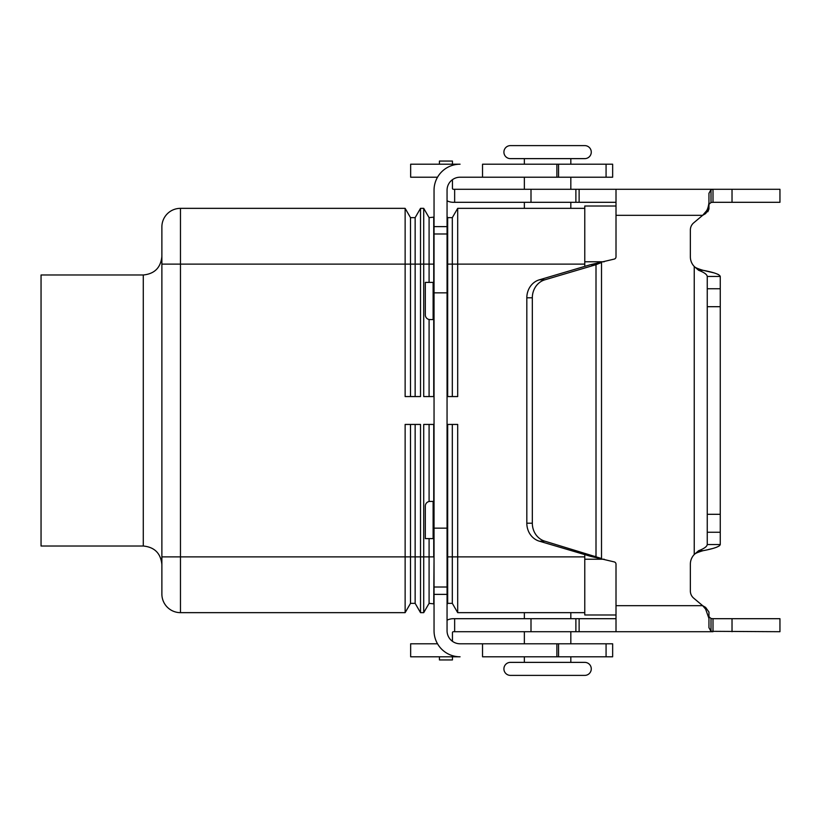 <?xml version="1.0" encoding="UTF-8"?>
<svg xmlns="http://www.w3.org/2000/svg" width="821" height="821" viewBox="0 0 821 821"><rect width="100%" height="100%" fill="white"/><g stroke="black" fill="none" stroke-linecap="round" stroke-linejoin="round"><path stroke-width="1.23" d="M710.247 189.292L712.997 189.292L712.997 202.305L779.95 202.305L779.95 189.292L453.366 189.292A0.934 0.934 0 0 1 452.443 188.368L452.443 179.686A13.013 13.013 0 0 1 460.068 177.213A13.013 13.013 0 0 0 447.055 190.226L447.055 630.774A13.013 13.013 0 0 0 460.068 643.787L612.651 643.787L612.651 656.8L606.072 656.8L606.072 643.787M712.997 618.695L779.95 618.695L779.95 631.708L711.007 631.318L708.954 627.696L708.954 616.694L711.007 618.5L712.997 618.695L712.997 631.708L616.007 631.708L616.007 564.171A2.319 2.319 0 0 0 614.282 561.923L590.504 556.31L596.005 556.31L596.005 264.69L544.805 279.828A18.585 16.851 -90 0 0 532.326 297.787L532.326 523.213A18.585 16.851 90 0 0 544.805 541.172L601.506 558.496L601.506 262.504L596.005 264.69L590.504 264.69L614.282 259.077A2.319 2.319 0 0 0 616.007 256.829L616.007 189.292M453.366 202.305L454.649 202.305L453.366 202.305A13.936 13.936 0 0 1 447.055 200.796M454.649 189.292L454.649 202.305L616.007 202.305M720.263 276.451L707.25 276.451C706.953 274.409 704.079 272.356 698.63 270.304L694.238 266.476C694.925 267.482 697.86 268.765 703.033 270.304C713.911 272.346 719.648 274.399 720.263 276.451L720.263 544.549C719.668 546.591 713.931 548.644 703.033 550.696C697.86 552.235 694.925 553.518 694.238 554.524L698.63 550.696C704.079 548.654 706.943 546.601 707.25 544.549L707.25 306.695L720.263 306.695M690.358 256.829A13.936 13.936 0 0 0 694.238 266.476A13.936 13.936 0 0 1 690.358 256.829L690.358 229.983A9.298 9.298 0 0 1 693.683 222.86A9.298 9.298 0 0 0 690.358 229.983M712.997 202.305L711.007 202.5L708.954 204.296M711.007 189.682L711.007 202.5L708.954 204.306L708.954 193.304L708.954 208.934L708.954 202.551L708.954 208.934L705.629 213.593L702.673 215.318L705.629 211.88C707.292 210.381 708.39 207.272 708.954 202.551L708.954 193.304L711.007 189.682L712.997 189.292M616.007 215.318L702.673 215.318L693.683 222.86M707.25 276.451L707.25 306.695M452.443 164.2L452.443 161.06L439.43 161.06L439.43 164.2M452.443 161.06L439.43 161.06L452.443 161.06M590.504 264.69L539.315 279.828A18.585 16.851 90 0 0 526.825 297.787L526.825 523.213A18.585 16.851 -90 0 0 539.315 541.172L590.504 556.31M708.954 627.696L708.954 616.694L708.954 627.696L708.954 618.449L705.629 609.12L702.673 605.682L693.683 598.14A9.298 9.298 0 0 1 690.358 591.017L690.358 564.171A13.936 13.936 0 0 1 694.238 554.524C694.925 553.518 697.86 552.235 703.033 550.696L703.576 550.583M707.25 544.549L720.263 544.549L719.309 545.903M616.007 605.682L702.673 605.682L705.629 607.407L708.954 612.066L708.954 618.449L708.954 612.066L705.629 607.407L705.629 609.12M710.247 631.708L712.997 631.708M616.007 631.708L453.366 631.708A0.934 0.934 0 0 0 452.443 632.632L452.443 641.314A13.013 13.013 0 0 0 460.068 643.787M447.055 620.204A13.936 13.936 0 0 1 453.366 618.695L616.007 618.695M454.649 631.708L454.649 618.695L453.366 618.695M452.443 656.8L452.443 659.94L439.43 659.94L439.43 656.8M452.443 188.368A0.934 0.934 0 0 0 453.366 189.292M718.662 274.686L717.349 274.06M713.777 272.829L703.033 270.304C697.86 268.765 694.925 267.482 694.238 266.476L694.238 554.524A13.936 13.936 0 0 0 690.358 564.171M707.815 211.787L708.954 208.975M708.184 549.588L711.848 548.695M714.537 547.935L716.671 547.207M690.358 591.017A9.298 9.298 0 0 0 693.683 598.14M453.366 631.708A0.934 0.934 0 0 0 452.443 632.632M510.416 675.385L584.768 675.385L510.416 675.385A6.506 6.506 0 0 1 503.909 668.879A6.506 6.506 0 0 1 510.416 662.373L524.352 662.373L524.352 656.8M570.831 656.8L570.831 662.373L584.768 662.373A6.506 6.506 0 0 1 591.274 668.879A6.506 6.506 0 0 1 584.768 675.385M510.416 158.627L584.768 158.627A6.506 6.506 0 0 0 591.274 152.121A6.506 6.506 0 0 0 584.768 145.615L510.416 145.615A6.506 6.506 0 0 0 503.909 152.121A6.506 6.506 0 0 0 510.416 158.627L524.352 158.627L510.416 158.627A6.506 6.506 0 0 1 503.909 152.121M584.768 662.373L510.416 662.373L584.768 662.373M161.881 226.935A18.585 18.585 0 0 1 167.32 213.788A18.585 18.585 0 0 0 161.881 226.935L161.881 594.065A18.585 18.585 0 0 0 180.466 612.651L180.466 208.349L405.133 208.349L410.5 217.647L410.5 264.116L405.133 264.116L405.133 208.349M143.285 546.016L143.285 274.984L41.05 274.984L41.05 546.016L143.285 546.016C154.564 547.125 160.762 553.323 161.881 564.602M434.042 217.103L429.085 217.647L423.718 208.349L420.516 208.349L420.516 396.564L405.133 396.564L405.133 264.116L161.881 264.116L161.881 256.398C160.762 267.677 154.564 273.875 143.285 274.984M570.831 612.651L570.831 618.695L570.831 612.651M570.831 631.708L570.831 643.787L570.831 631.708M524.352 643.787L524.352 631.708L524.352 643.787M524.352 618.695L524.352 612.651L524.352 618.695M570.831 208.349L570.831 202.305M570.831 189.292L570.831 177.213M524.352 177.213L524.352 189.292M524.352 202.305L524.352 208.349M570.831 164.2L570.831 158.627M524.352 158.627L524.352 164.2M503.909 668.879A6.506 6.506 0 0 1 510.416 662.373M584.768 145.615L510.416 145.615L584.768 145.615M410.5 396.564L410.5 264.116L415.149 264.116L415.149 217.647L410.5 217.647M420.516 208.349L415.149 217.647M415.149 396.564L415.149 264.116L423.718 264.116L423.718 208.349M433.734 282.393L433.734 217.647M433.734 396.564L433.734 319.574M429.085 282.393L429.085 217.647M429.085 396.564L429.085 319.482M434.042 396.564L423.718 396.564L423.718 264.116L434.042 264.116M434.042 282.393L425.329 282.393L425.329 314.925A4.649 4.649 0 0 0 429.978 319.574L434.042 319.574M447.681 396.564L447.681 217.647L447.055 216.57M584.768 208.349L457.687 208.349L452.32 217.647L447.681 217.647M452.32 396.564L452.32 217.647M457.687 208.349L457.687 396.564L447.055 396.564M410.5 424.436L410.5 556.884L405.133 556.884L405.133 424.436L420.516 424.436L420.516 612.651L415.149 603.353L410.5 603.353L405.133 612.651L405.133 556.884L161.881 556.884M415.149 424.436L415.149 603.353M429.085 538.607L429.085 603.353L423.718 612.651L423.718 556.884L410.5 556.884L410.5 603.353L405.133 612.651L180.466 612.651M434.042 603.897L429.085 603.353L423.718 612.651L420.516 612.651M433.734 538.607L433.734 556.884L423.718 556.884L423.718 424.436L434.042 424.436M429.085 424.436L429.085 501.518M434.042 556.884L433.734 603.353M429.978 501.426A4.649 4.649 0 0 0 425.329 506.075A4.649 4.649 0 0 1 429.978 501.426L434.042 501.426M433.734 424.436L433.734 501.426M447.055 424.436L457.687 424.436L457.687 612.651L452.32 603.353L447.681 603.353L447.055 604.43L447.681 603.353L447.681 556.884L447.055 556.884M447.681 424.436L447.681 556.884L452.32 556.884L452.32 603.353M452.32 424.436L452.32 556.884L584.768 556.884M584.768 612.651L457.687 612.651M167.32 213.788A18.585 18.585 0 0 1 180.466 208.349M584.768 554.606L584.768 614.98L616.007 614.98M616.007 206.02L584.768 206.02L584.768 266.394M425.329 506.075L425.329 538.607L434.042 538.607M437.531 643.787L410.654 643.787L410.654 656.8L460.068 656.8A26.026 26.026 0 0 1 434.042 630.774L434.042 594.373L447.055 594.373M482.532 643.787L482.532 656.8L606.072 656.8M556.884 656.8L556.884 643.787M410.654 164.2L410.654 177.213L410.654 164.2L460.068 164.2A26.026 26.026 0 0 0 434.042 190.226L434.042 594.373M410.654 177.213L437.531 177.213M606.072 177.213L612.651 177.213L612.651 164.2L606.072 164.2L606.072 177.213L460.068 177.213M482.532 177.213L482.532 164.2L606.072 164.2M556.884 164.2L556.884 177.213M698.63 270.304L703.033 270.304M705.629 213.593L705.629 211.88M531.002 189.292L531.002 202.305M575.88 189.292L575.88 202.305M579.123 189.292L579.123 202.305M732.024 189.292L732.024 202.305M707.25 288.746L720.263 288.746M532.326 297.787L526.825 297.787M544.805 279.828L539.315 279.828M707.25 514.305L720.263 514.305M698.63 550.696L703.033 550.696M707.25 532.254L720.263 532.254M708.954 612.066L708.954 618.449M711.007 618.5L711.007 631.318M732.024 631.708L732.024 618.695M531.002 631.708L531.002 618.695M575.88 631.708L575.88 618.695M579.123 631.708L579.123 618.695M544.805 541.172L539.315 541.172M532.326 523.213L526.825 523.213M161.881 594.065A18.585 18.585 0 0 0 167.32 607.212M584.768 264.116L447.055 264.116M604.164 261.786L584.768 261.786M604.164 559.214L584.768 559.214M433.119 538.607L433.119 501.426M558.547 656.8L558.547 643.787M434.042 587.015L447.055 587.015M434.042 528.16L447.055 528.16M434.042 292.84L447.055 292.84M433.119 319.574L433.119 282.393M558.547 164.2L558.547 177.213M434.042 226.627L447.055 226.627M434.042 233.985L447.055 233.985"/></g></svg>
